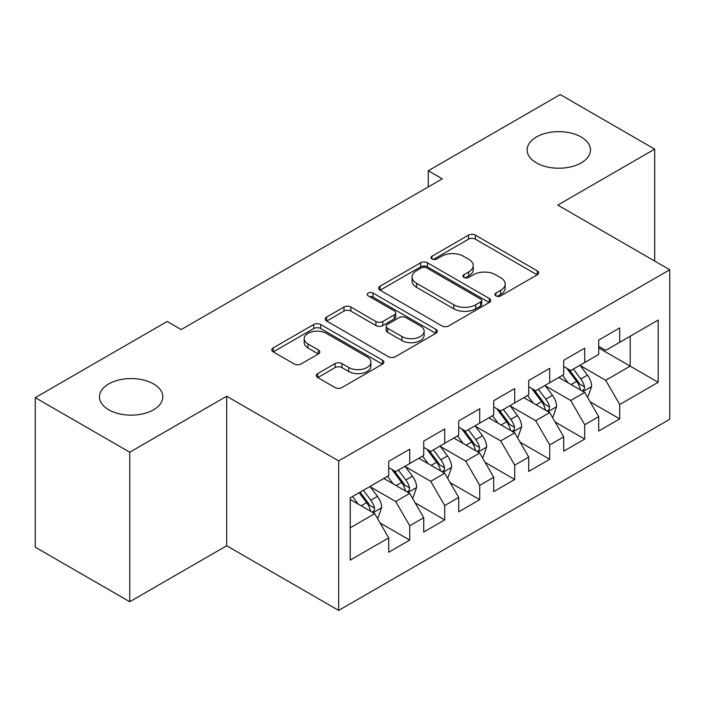 <?xml version="1.0" encoding="UTF-8"?>
<svg xmlns="http://www.w3.org/2000/svg" width="705" height="705" viewBox="0 0 705 705"><rect width="100%" height="100%" fill="white"/><g stroke="black" fill="none" stroke-linecap="round" stroke-linejoin="round"><path stroke-width="1.06" d="M495.915 295.88A3.402 1.965 0 0 0 500.717 295.88L537.219 274.809A4.856 2.802 0 0 0 538.646 272.826A4.856 2.802 0 0 0 537.219 270.843L475.39 235.144A4.856 2.802 0 0 0 468.517 235.144L432.015 256.215A3.402 1.965 0 0 0 431.019 257.607A3.402 1.965 0 0 0 432.015 258.991A3.402 1.965 0 0 0 436.827 258.991L441.55 256.267A15.545 8.971 0 0 1 463.537 256.267L468.684 259.237A15.545 8.971 0 0 1 473.24 265.582A15.545 8.971 0 0 1 468.684 271.936L463.961 274.659A3.402 1.965 0 0 0 462.965 276.052A3.402 1.965 0 0 0 463.961 277.435A3.402 1.965 0 0 0 468.772 277.435L473.496 274.712A15.545 8.971 0 0 1 495.483 274.712L500.638 277.682A15.545 8.971 0 0 1 505.185 284.027A15.545 8.971 0 0 1 500.638 290.381L495.915 293.104A3.402 1.965 0 0 0 494.919 294.496A3.402 1.965 0 0 0 495.915 295.88L495.915 293.104M153.54 383.917A31.672 18.286 0 0 0 119.022 379.951A31.672 18.286 0 0 0 99.467 396.853A31.672 18.286 0 0 0 108.746 409.781A31.672 18.286 0 0 0 143.265 413.747A31.672 18.286 0 0 0 162.82 396.853A31.672 18.286 0 0 0 153.54 383.917M581.211 137.008A31.672 18.286 0 0 0 546.683 133.042A31.672 18.286 0 0 0 527.128 149.936A31.672 18.286 0 0 0 536.408 162.873A31.672 18.286 0 0 0 570.927 166.838A31.672 18.286 0 0 0 590.482 149.936A31.672 18.286 0 0 0 581.211 137.008M317.708 373.579A4.856 2.802 0 0 0 316.289 375.562A4.856 2.802 0 0 0 317.708 377.545L335.06 387.556A4.856 2.802 0 0 0 341.925 387.556L382.462 364.159A4.856 2.802 0 0 0 383.89 362.176A4.856 2.802 0 0 0 382.462 360.193L320.634 324.494A4.856 2.802 0 0 0 313.76 324.494L273.223 347.891A4.856 2.802 0 0 0 271.804 349.874A4.856 2.802 0 0 0 273.223 351.857L294.179 363.956A4.856 2.802 0 0 0 301.053 363.956L318.396 353.945A4.856 2.802 0 0 0 319.823 351.962A4.856 2.802 0 0 0 318.396 349.98L308.006 343.978A12.998 7.499 0 0 1 304.199 338.673A12.998 7.499 0 0 1 312.218 331.738A12.998 7.499 0 0 1 326.389 333.368L367.094 356.871A12.998 7.499 0 0 1 370.9 362.176A12.998 7.499 0 0 1 362.872 369.103A12.998 7.499 0 0 1 348.711 367.481L341.925 363.56A4.856 2.802 0 0 0 335.06 363.56L317.708 373.579L317.708 377.545M129.746 452.213L129.746 601.735L226.684 545.767L226.684 396.245L129.746 452.213L35.25 397.655L167.191 321.48L181.185 329.57L442.264 178.832L428.27 170.751L428.27 186.913M226.684 396.245L338.673 460.903L669.75 269.759L669.75 419.281L338.673 610.424L338.673 460.903M654.698 261.07L654.698 149.134L557.761 205.102L669.75 269.759M654.698 149.134L560.211 94.576L428.27 170.751M441.894 325.877A4.856 2.802 0 0 0 448.768 325.877L489.296 302.471A4.856 2.802 0 0 0 490.724 300.489A4.856 2.802 0 0 0 489.296 298.506L427.468 262.806A4.856 2.802 0 0 0 420.594 262.806L380.057 286.212A4.856 2.802 0 0 0 378.638 288.195A4.856 2.802 0 0 0 380.057 290.178L441.894 325.877M369.57 296.62A3.402 1.965 0 0 1 373.015 297.096L373.015 293.051L435.884 329.35A4.856 2.802 0 0 1 437.303 331.332A4.856 2.802 0 0 1 435.884 333.315L395.346 356.721A4.856 2.802 0 0 1 388.473 356.721L326.644 321.022L326.644 317.056A4.856 2.802 0 0 0 325.216 319.039A4.856 2.802 0 0 0 326.644 321.022M326.644 317.056L343.987 307.036A4.856 2.802 0 0 1 350.861 307.036L375.941 321.515A4.856 2.802 0 0 0 382.806 321.515L394.315 314.871A4.856 2.802 0 0 0 395.743 312.888A4.856 2.802 0 0 0 394.315 310.905L368.204 295.836A3.402 1.965 0 0 1 367.208 294.443A3.402 1.965 0 0 1 369.314 292.628A3.402 1.965 0 0 1 373.015 293.051M598.704 347.953L630.199 366.142L630.199 336.232L658.197 320.07L619.704 342.295L619.704 327.948L598.704 340.074L598.704 354.421L584.709 362.502L584.709 348.155L563.709 360.281L563.709 374.628L549.706 382.709L549.706 368.363L528.715 380.48L528.715 394.826L514.712 402.916L514.712 388.57L493.712 400.687L493.712 415.033L479.717 423.115L479.717 408.768L458.717 420.894L458.717 435.241L444.714 443.322L444.714 428.975L423.723 441.101L423.723 455.448L409.72 463.529L409.72 449.182L388.719 461.308L388.719 475.655L350.226 497.88L350.226 560.114L388.719 537.889L374.725 513.637L350.226 499.492M658.197 320.07L658.197 382.304L619.704 404.529L605.701 380.286L580.33 365.631M590.129 401.806L619.704 418.876L619.704 404.529M619.704 418.876L598.704 431.002L598.704 416.655L584.709 424.736L570.706 400.484L545.335 385.838M555.135 422.004L584.709 439.083L584.709 424.736M584.709 439.083L563.709 451.2L563.709 436.862L549.706 444.943L535.712 420.691L510.341 406.045M520.14 442.211L549.706 459.29L549.706 444.943M549.706 459.29L528.715 471.407L528.715 457.06L514.712 465.15L500.717 440.898L475.337 426.252M485.137 462.418L514.712 479.488L514.712 465.15M514.712 479.488L493.712 491.614L493.712 477.267L479.717 485.348L465.714 461.105L440.343 446.459M450.142 482.625L479.717 499.695L479.717 485.348M479.717 499.695L458.717 511.821L458.717 497.474L444.714 505.555L430.72 481.312L405.349 466.657M415.148 502.832L444.714 519.902L444.714 505.555M444.714 519.902L423.723 532.028L423.723 517.682L409.72 525.763L395.725 501.519L370.345 486.864M380.145 523.031L409.72 540.109L409.72 525.763M409.72 540.109L388.719 552.235L388.719 537.889M388.719 467.574L395.725 471.61L409.72 463.529M350.226 527.781L374.725 513.637M423.723 447.367L430.72 451.403L444.714 443.322M395.725 501.519L409.72 493.429L383.82 478.483M423.723 517.682L409.72 493.429M458.717 427.16L465.714 431.204L479.717 423.115M430.72 481.312L444.714 473.231L418.823 458.276M458.717 497.474L444.714 473.231M493.712 406.952L500.717 410.997L514.712 402.916M465.714 461.105L479.717 453.024L453.817 438.069M493.712 477.267L479.717 453.024M528.715 386.745L535.712 390.79L549.706 382.709M500.717 440.898L514.712 432.817L488.812 417.862M528.715 457.06L514.712 432.817M563.709 366.538L570.706 370.583L584.709 362.502M535.712 420.691L549.706 412.61L523.815 397.655M563.709 436.862L549.706 412.61M598.704 346.34L605.701 350.376L619.704 342.295M570.706 400.484L584.709 392.403L558.809 377.457M598.704 416.655L584.709 392.403M35.25 397.655L35.25 547.177L129.746 601.735M226.684 545.767L338.673 610.424M605.701 380.286L630.199 366.142L658.197 382.304M497.272 296.364L500.638 294.417A15.545 8.971 0 0 0 505.185 288.072L505.185 284.027M473.24 265.582L473.24 269.627A15.545 8.971 0 0 1 468.684 275.972L465.326 277.92M537.157 274.844L475.39 239.18A4.856 2.802 0 0 0 468.517 239.18L433.372 259.475M489.235 302.515L427.468 266.851A4.856 2.802 0 0 0 420.594 266.851L380.127 290.213M480.713 301.881A3.402 1.965 0 0 0 481.709 300.489A3.402 1.965 0 0 0 480.713 299.105L426.437 267.768A3.402 1.965 0 0 0 421.625 267.768L416.646 270.641A15.545 8.971 0 0 0 412.09 276.994A15.545 8.971 0 0 0 416.646 283.339L453.747 304.754A15.545 8.971 0 0 0 475.734 304.754L480.713 301.881L480.713 305.926A3.402 1.965 0 0 0 481.709 304.534L481.709 300.489M412.09 276.994L412.09 281.031A15.545 8.971 0 0 0 416.646 287.376L416.646 283.339M480.713 305.926L475.734 308.799A15.545 8.971 0 0 1 453.747 308.799L416.646 287.376M326.706 321.057L343.987 311.081L343.987 307.036M395.743 312.888L395.743 316.933A4.856 2.802 0 0 1 394.315 318.916L382.806 325.56A4.856 2.802 0 0 1 375.941 325.56L350.861 311.081A4.856 2.802 0 0 0 343.987 311.081M373.015 297.096L435.813 333.35M401.956 336.541A12.998 7.499 0 0 0 416.117 338.162A12.998 7.499 0 0 0 424.146 331.235A12.998 7.499 0 0 0 420.339 325.93L405.992 317.647A4.856 2.802 0 0 0 399.127 317.647L387.618 324.291A4.856 2.802 0 0 0 386.19 326.274A4.856 2.802 0 0 0 387.618 328.257L401.956 336.541L401.956 340.577A12.998 7.499 0 0 0 416.117 342.207A12.998 7.499 0 0 0 424.146 335.272L424.146 331.235M386.19 326.274L386.19 330.319A4.856 2.802 0 0 0 387.618 332.302L387.618 328.257M401.956 340.577L387.618 332.302M370.9 362.176L370.9 366.212A12.998 7.499 0 0 1 362.872 373.148A12.998 7.499 0 0 1 348.711 371.517L341.925 367.605A4.856 2.802 0 0 0 335.06 367.605L317.779 377.58M304.199 338.673L304.199 342.709A12.998 7.499 0 0 0 308.006 348.014L308.006 343.978M318.334 353.981L308.006 348.014M382.401 364.194L320.634 328.53A4.856 2.802 0 0 0 313.76 328.53L273.293 351.901M587.3 396.889L588.137 396.404L591.636 386.305A13.113 7.57 -120 0 0 587.45 375.13L580.012 365.208M568.168 382.859L562.519 375.316M559.876 378.065L559.232 377.21M582.233 390.975L584.269 389.151L584.551 386.86A13.113 7.57 -120 0 0 580.797 378.973L573.368 369.05M569.12 369.667L578.303 381.925A6.68 3.86 60 0 1 579.519 383.952L584.551 386.86M566.811 368.336L576.602 381.396A13.113 7.57 60 0 1 580.356 389.283L580.62 390.05M552.297 417.096L553.143 416.611L556.642 406.512A13.113 7.57 -120 0 0 552.456 395.338L545.018 385.415M533.174 403.066L527.516 395.523M524.873 398.272L524.229 397.417M547.239 411.182L549.265 409.358L549.556 407.067A13.113 7.57 -120 0 0 545.802 399.18L538.364 389.257M534.126 389.874L543.308 402.132A6.68 3.86 60 0 1 544.524 404.159L549.556 407.067M531.817 388.543L541.599 401.603A13.113 7.57 60 0 1 545.353 409.49L545.626 410.248M517.303 437.303L518.14 436.818L521.638 426.71A13.113 7.57 -120 0 0 517.452 415.545L510.023 405.622M498.171 423.264L492.522 415.721M489.878 418.479L489.235 417.624M512.244 431.389L514.271 429.565L514.562 427.274A13.113 7.57 -120 0 0 510.808 419.387L503.37 409.464M499.131 410.081L508.314 422.339A6.68 3.86 60 0 1 509.521 424.366L514.562 427.274M496.822 408.75L506.604 421.81A13.113 7.57 60 0 1 510.358 429.697L510.623 430.455M482.308 457.51L483.145 457.025L486.644 446.917A13.113 7.57 -120 0 0 482.458 435.752L475.02 425.829M463.176 443.471L457.527 435.928M454.884 438.686L454.24 437.823M477.241 451.597L479.277 449.764L479.559 447.481A13.113 7.57 -120 0 0 475.804 439.594L468.376 429.662M464.128 430.288L473.311 442.546A6.68 3.86 60 0 1 474.527 444.573L479.559 447.481M461.819 428.948L471.61 442.017A13.113 7.57 60 0 1 475.364 449.905L475.628 450.662M447.305 477.717L448.151 477.232L451.649 467.124A13.113 7.57 -120 0 0 447.463 455.959L440.026 446.036M428.182 463.678L422.524 456.135M419.88 458.893L419.237 458.03M442.246 471.804L444.282 469.971L444.564 467.688A13.113 7.57 -120 0 0 440.81 459.792L433.372 449.869M429.133 450.486L438.316 462.744A6.68 3.86 60 0 1 439.532 464.78L444.564 467.688M426.825 449.156L436.615 462.224A13.113 7.57 60 0 1 440.369 470.112L440.634 470.87M412.31 497.915L413.148 497.43L416.646 487.331A13.113 7.57 -120 0 0 412.46 476.166L405.031 466.234M393.178 483.886L387.53 476.342M384.886 479.092L384.243 478.237M407.252 492.011L409.279 490.178L409.57 487.886A13.113 7.57 -120 0 0 405.816 479.999L398.378 470.076M394.139 470.693L403.322 482.951A6.68 3.86 60 0 1 404.529 484.978L409.57 487.886M391.83 469.363L401.612 482.423A13.113 7.57 60 0 1 405.366 490.319L405.631 491.077M377.316 518.122L378.153 517.637L381.652 507.538A13.113 7.57 -120 0 0 377.466 496.364L370.028 486.441M358.184 504.093L352.535 496.549M372.249 512.209L374.285 510.385L374.567 508.093A13.113 7.57 -120 0 0 370.812 500.206L363.383 490.283M360.096 492.178L368.318 503.159A6.68 3.86 60 0 1 369.535 505.185L374.567 508.093M359.18 492.707L366.618 502.63A13.113 7.57 60 0 1 370.372 510.517L370.636 511.275M500.638 294.417L500.638 290.381M463.961 277.435L463.961 274.659M468.684 275.972L468.684 271.936M432.015 258.991L432.015 256.215M468.517 239.18L468.517 235.144M475.39 239.18L475.39 235.144M537.219 274.809L537.219 270.843M380.057 290.178L380.057 286.212M420.594 266.851L420.594 262.806M427.468 266.851L427.468 262.806M489.296 302.471L489.296 298.506M453.747 308.799L453.747 304.754M475.734 308.799L475.734 304.754M350.861 311.081L350.861 307.036M375.941 325.56L375.941 321.515M382.806 325.56L382.806 321.515M394.315 318.916L394.315 314.871M435.884 333.315L435.884 329.35M335.06 367.605L335.06 363.56M341.925 367.605L341.925 363.56M348.711 371.517L348.711 367.481M318.396 353.945L318.396 349.98M273.223 351.857L273.223 347.891M313.76 328.53L313.76 324.494M320.634 328.53L320.634 324.494M382.462 364.159L382.462 360.193M583.061 391.46L591.548 386.56M580.797 378.973L587.45 375.13M571.12 384.56L576.602 381.396M548.067 411.658L556.553 406.759M545.802 399.18L552.456 395.338M536.126 404.767L541.599 401.603M513.064 431.865L521.55 426.966M510.808 419.387L517.452 415.545M501.123 424.974L506.604 421.81M478.069 452.072L486.556 447.173M475.804 439.594L482.458 435.752M466.128 445.181L471.61 442.017M443.075 472.279L451.561 467.38M440.81 459.792L447.463 455.959M431.134 465.388L436.615 462.224M408.072 492.487L416.558 487.587M405.816 479.999L412.46 476.166M396.131 485.586L401.612 482.423M373.077 512.694L381.564 507.794M370.812 500.206L377.466 496.364M361.136 505.793L366.618 502.63"/></g></svg>

